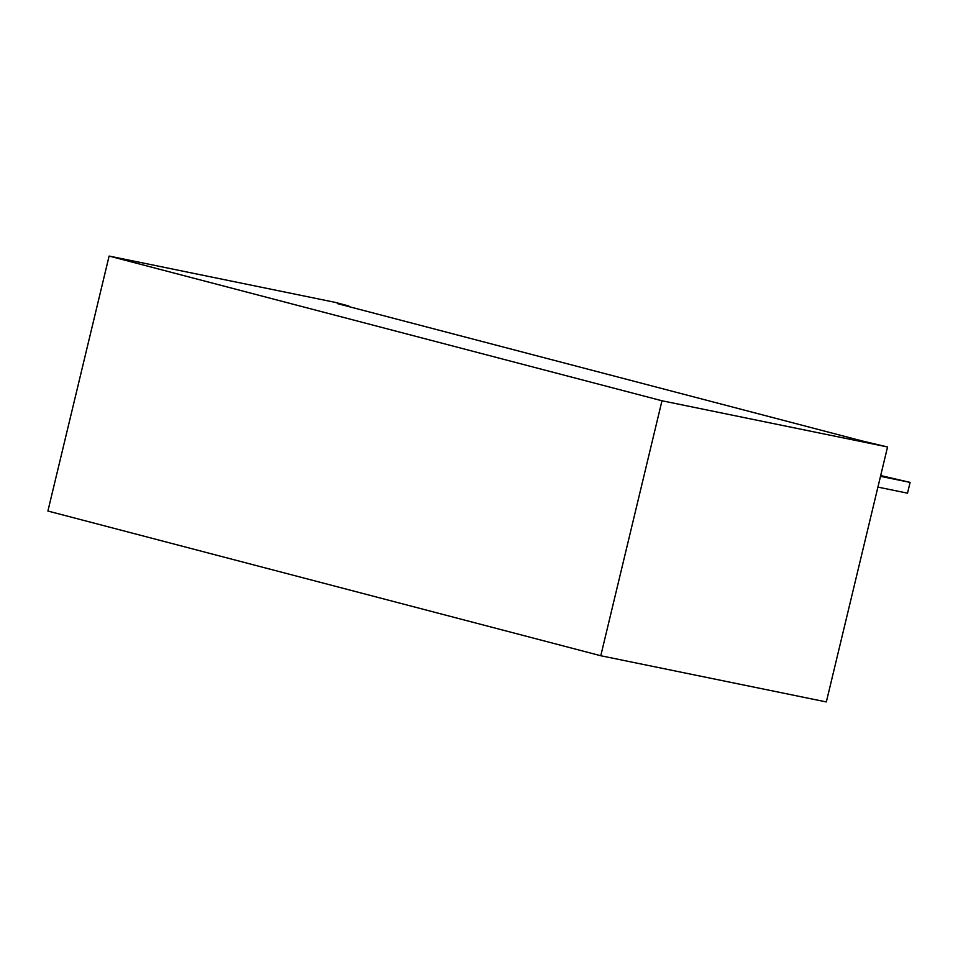 <?xml version="1.0" encoding="UTF-8"?>
<svg xmlns="http://www.w3.org/2000/svg" width="958" height="958" viewBox="0 0 958 958"><rect width="100%" height="100%" fill="white"/><g stroke="black" fill="none" stroke-linecap="round" stroke-linejoin="round"><path stroke-width="1.44" d="M109.116 256.061L661.978 400.767L600.774 655.739L47.9 511.033L109.116 256.061L334.677 302.261L348.784 305.949L348.64 306.548M348.784 305.949L337.659 303.674L862.32 441.003L887.551 446.967L661.978 400.767M887.551 446.967L826.335 701.939L600.774 655.739M880.677 475.563L910.1 482.401L907.513 493.166L877.911 487.107M880.498 476.33L910.1 482.401"/></g></svg>
